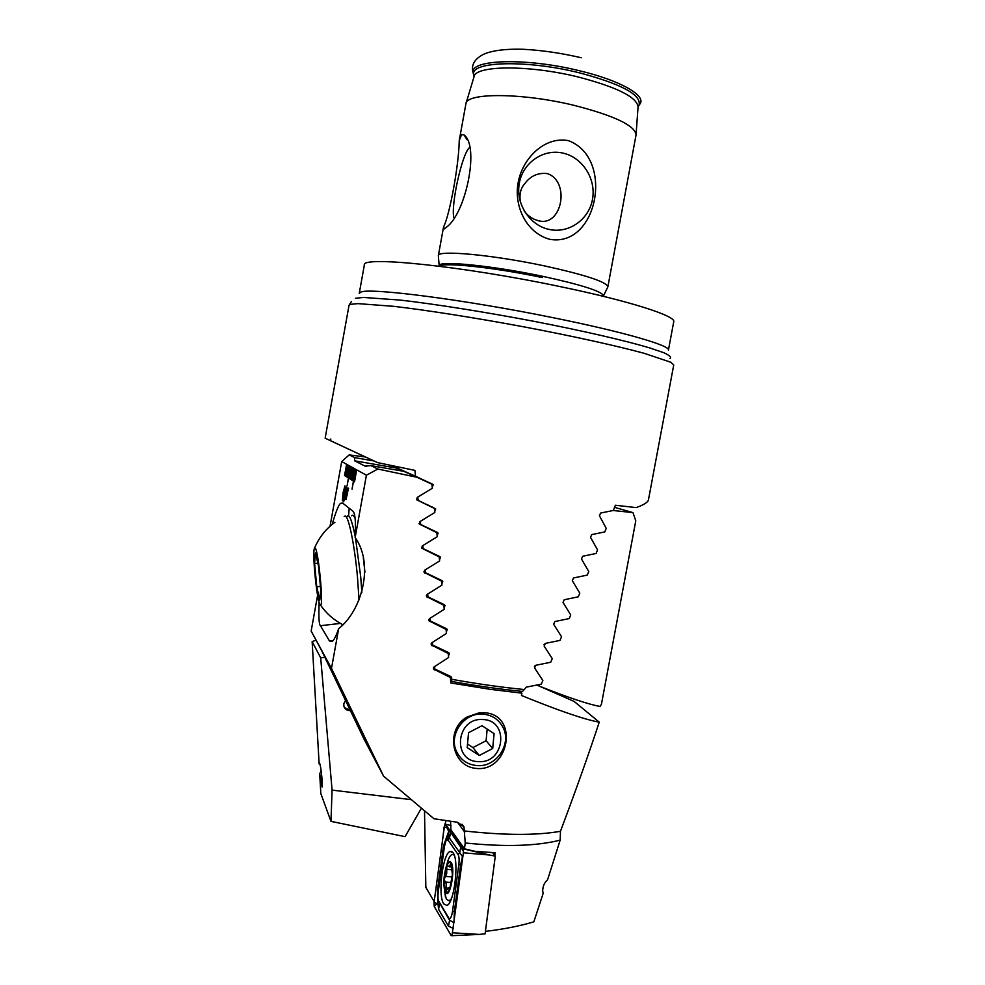 <?xml version="1.0" encoding="UTF-8"?>
<svg xmlns="http://www.w3.org/2000/svg" width="985" height="985" viewBox="0 0 985 985"><rect width="100%" height="100%" fill="white"/><g stroke="black" fill="none" stroke-linecap="round" stroke-linejoin="round"><path stroke-width="1.48" d="M549.113 229.431C568.653 233.814 588.87 219.753 592.465 199.463C596.356 179.233 582.738 157.526 563.149 153.143C543.621 148.452 522.949 162.476 519.341 183.075C515.426 203.6 529.511 225.343 549.113 229.431M520.388 202.097C519.193 194.427 520.585 188.381 524.562 183.986C530.25 176.007 537.81 172.547 547.266 173.582C570.611 181.277 562.029 227.239 538.598 220.763C532.38 219.113 527.554 215.789 524.094 210.778M549.962 239.355C598.043 247.543 614.591 157.304 568.148 140.572C543.794 136.201 522.173 159.385 518.159 182.582C513.727 205.754 526.101 233.076 549.962 239.355M444.457 228.865L446.587 227.104C465.757 213.302 479.72 146.519 464.12 134.994L461.583 134.551L459.219 140.633C458.973 164.384 449.788 214.89 443.558 226.932L444.457 228.865M438.399 256.285L438.35 255.62C437.389 249.771 492.919 254.832 545.062 266.024C585.484 274.963 606.415 281.87 607.88 286.746L607.597 287.337M459.219 140.633L465.917 103.745C466.188 92.516 522.715 92.713 574.6 105.481C614.751 115.848 635.226 125.674 636.051 134.97L607.88 286.783L603.559 295.82C602.007 291.351 581.655 284.837 542.501 276.28C492.044 265.544 438.288 260.323 439.162 265.642L438.35 255.62M356.681 452.915L332.881 441.809L356.681 452.915M326.183 438.682L365.373 456.966L326.183 438.682M330.234 440.566L330.751 439.014L330.689 440.775L377.526 462.593L330.689 440.775M432.267 487.464L433.191 484.731L432.44 484.127L415.547 476.272L414.907 470.387L377.526 462.593M434.73 511.584L435.678 508.9L418.132 500.368L417.788 497.117M437.143 535.705L438.103 533.07L437.303 532.38L420.669 524.488L420.336 521.348M439.507 559.812L440.48 557.214L439.667 556.488L423.144 548.62L422.836 545.591M441.822 583.896L442.794 581.335L441.969 580.584L425.582 572.753L425.286 569.835M444.087 607.942L445.072 605.43L444.235 604.642L427.958 596.873L427.687 594.066M446.303 631.939L447.288 629.464L446.451 628.652L430.297 620.956L430.039 618.284M448.483 655.887L449.468 653.437L448.618 652.612L432.575 645.015L432.341 642.466M451.881 679.33L451.598 681.448C476.629 685.929 500.281 689.254 522.555 691.421L524.291 689.537C501.587 687.308 477.442 683.91 451.881 679.33L450.736 676.498L434.828 669.024L434.594 666.599M524.291 689.537L526.175 687.161L541.282 684.156L542.858 680.5L534.584 667.978L535.828 665.269L550.701 662.252L552.253 658.62L544.188 646.148L545.382 643.39L560.009 640.398L561.548 636.753L553.668 624.293L554.851 621.547L569.207 618.58L570.734 614.948L563.038 602.475L564.22 599.742L578.293 596.812L579.796 593.192L572.322 580.707L573.479 577.973L587.269 575.105L588.747 571.497L581.482 559L582.627 556.266L596.097 553.471L597.55 549.876L590.532 537.354L591.665 534.621L604.778 531.925L606.218 528.342L599.446 515.771L600.567 513.062L613.323 510.464L615.379 505.243L636.212 507.607C643.882 504.825 647.97 502.252 648.45 499.863L673.74 364.93L670.773 362.246L644.227 353.332C616.598 345.809 572.31 336.02 523.638 326.811C474.795 317.712 426.764 310.176 393.557 306.31L357.937 303.626L350.315 304.353L349.022 305.338L325.148 438.214M451.598 681.448L450.662 680.413M469.402 147.738C462.125 153.574 450.761 204.831 453.826 217.525M420.669 524.488L419.019 523.454M427.958 596.873L426.394 595.482M425.582 572.753L423.956 571.448M423.144 548.62L421.494 547.438M434.828 669.024L433.523 667.547M432.575 645.015L431.184 643.55M430.297 620.956L428.807 619.516M418.132 500.368L416.556 499.506M415.547 476.272L391.759 465.634M360.682 576.545L355.536 538.216L360.682 576.545L361.877 592.342L360.682 576.545M355.203 536.493C352.014 520.683 349.367 513.936 347.262 516.214C349.367 513.936 352.014 520.683 355.203 536.493M359.033 599.914L357.469 576.902C354.6 545.013 348.591 515.931 345.181 516.017L344.208 516.485M314.966 547.894L314.326 548.633C312.147 554.543 317.293 603.608 320.273 605.135L320.593 605.221C323.794 605.652 318.118 547.894 314.966 547.894M318.5 565.969L320.728 589.904L319.805 600.124L316.764 586.789L314.597 563.519L315.434 552.917L318.5 565.969M320.396 586.395L316.764 586.789M317.847 563.174L314.597 563.519M351.707 515.783C352.655 514.552 353.8 515.475 355.142 518.566M363.354 558.31L364.942 572.199M485.42 931.367C503.667 929.224 519.797 926.048 533.833 921.837L543.166 893.395L542.673 891.056C542.784 886.204 544.422 882.449 547.574 879.79L560.157 840.156C536.456 846.127 504.812 847.063 465.228 842.975L464.452 848.811L450.945 829.801L450.527 821.318M445.996 820.665L443.976 827.683L443.115 835.97M475.533 768.337C451.167 765.948 445.343 729.048 467.062 717.018L479.449 712.734L485.777 712.832C519.378 716.132 508.777 772.893 475.533 768.337M539.497 686.2L574.156 701.443L599.249 722.153C584.979 719.678 559.061 710.788 521.471 695.496L521.902 693.169L490.124 689.315L450.884 682.987L450.404 677.495L433.486 669.037L434.089 666.919L448.618 657.487L448.261 653.486L431.221 644.929L431.824 642.786L446.439 633.417L446.07 629.403L428.918 620.784L429.509 618.617L444.21 609.296L443.841 605.283L426.567 596.602L427.145 594.398L441.933 585.139L441.551 581.113L424.178 572.396L424.744 570.167L439.618 560.933L439.224 556.907L421.74 548.189L422.282 545.924L437.241 536.714L436.848 532.676L419.241 523.983L419.77 521.693L434.816 512.483L434.41 508.445L416.704 499.801L417.209 497.462L432.341 488.252L431.935 484.214L417.086 477.306L377.858 469.032L366.408 475.213L355.142 537.539C355.954 522.075 355.216 513.284 352.913 511.153L342.558 503.039L340.699 503.31C338.815 504.295 335.971 511.313 332.142 524.402M317.589 595.359L311.161 631.053L321.824 650.95L364.278 739.624L383.584 776.168L433.979 818.757L457.68 822.303L463.984 826.895L465.228 842.975M599.249 722.153C588.698 754.202 575.769 790.573 560.465 831.291C536.751 835.502 504.825 835.391 464.674 830.995M349.429 465.843L347.348 477.368L349.626 465.942L348.468 465.302L346.585 476.888L348.665 465.412M348.468 465.302L347.52 464.785L345.649 476.297L347.705 464.883M347.52 464.785L346.572 464.255L344.713 475.718L346.757 464.366M346.572 464.255L341.696 461.571L349.17 454.898L365.435 456.978M330.049 526.199L341.696 461.571M311.161 631.053L331.489 668.409L338.692 628.565C336.341 635.411 334.223 639.696 332.351 641.42L329.47 640.976L333.176 640.545M319.152 602.561C318.561 616.893 318.98 624.613 320.445 625.709L329.47 640.976M366.408 475.213L356.471 469.722L354.526 481.825L356.681 469.845M356.471 469.722L355.437 469.156L352.064 489.126L355.647 469.266M355.437 469.156L354.403 468.589L352.47 480.545L354.612 468.7M354.403 468.589L353.393 468.023L351.473 479.917L353.59 468.134M353.393 468.023L352.384 467.469L350.475 479.301L352.581 467.579M352.384 467.469L351.386 466.915L349.49 478.685L351.583 467.025M351.386 466.915L350.401 466.373L347.114 485.814L350.598 466.484M350.401 466.373L349.626 465.942M345.809 494.15L343.642 501.808L343.827 497.24L344.073 500.048L345.316 495.344L344.565 496.686L344.861 491.355L346.375 486.824L345.809 494.15M348.173 489.496L346.006 499.629L345.587 497.954L345.193 499.26L346.215 493.276L347.754 487.895L348.173 489.496L348.604 488.412M343.014 492.857L344.972 485.876L344.257 493.756L342.435 500.774L343.014 492.857L344.959 485.864M560.465 831.291L560.157 840.156M424.523 810.987L425.84 887.374L434.176 901.583M355.142 537.539C374.645 564.898 361.347 611.242 338.692 628.565M383.584 776.168L331.489 668.409M536.923 685.067L538.906 685.942M377.858 469.032L370.926 465.622L403.702 471.298L417.086 477.306M521.902 693.169L519.711 691.138M450.404 677.495L448.606 675.513M349.195 508.235L348.591 515.844M446.07 629.403L444.1 627.543M443.841 605.283L441.723 603.448M441.551 581.113L439.224 579.279M439.224 556.907L436.503 554.998M448.261 653.486L446.39 651.565M436.848 532.676L433.301 530.484M434.41 508.445L427.983 504.997M403.148 471.212L390.109 465.277M374.078 460.992L354.674 457.606L349.17 454.898M354.674 457.606L354.625 460.808L365.066 466.127L370.926 465.622M464.452 848.811L474.881 851.299L495.16 852.751L494.79 855.509M345.883 499.641L345.587 497.954M345.292 498.619L345.637 497.24M345.71 497.253L346.215 493.276M346.289 493.288L347.914 487.87M347.41 494.101L347.73 491.49L345.969 496.76L346.314 498.053L347.73 491.49M347.73 489.496L346.043 495.997L347.803 490.715M346.043 495.997L347.877 490.727M346.314 498.053L347.323 494.088M343.716 501.821L343.888 497.29M344.147 500.06L345.316 495.344M344.651 496.699L344.861 491.355M344.935 491.367L346.351 486.812M344.996 494.938L346.129 488.622M342.361 500.786L343.088 492.869M342.681 499.013L344.676 487.637M342.608 499.001L344.651 487.637L342.608 499.001M350.475 466.41L347.126 485.777M355.511 469.192L352.064 489.089M356.545 469.771L354.317 481.69M351.46 466.964L349.293 478.562M352.458 467.506L350.278 479.178M353.467 468.06L351.263 479.793M354.477 468.626L352.273 480.421M346.646 464.304L344.528 475.607M347.582 464.821L345.464 476.186M348.542 465.351L346.4 476.777M349.503 465.88L347.348 477.368M444.247 879.827C444.05 885.146 444.506 888.913 445.614 891.142L448.495 887.978L449.295 889.689L449.689 889.061L452.41 874.705C452.595 869.533 452.152 865.84 451.093 863.648L450.859 863.266C449.702 861.74 448.434 862.454 447.067 865.409L444.284 879.076L445.048 882.006C446.303 882.695 446.537 884.678 445.737 887.953L445.614 891.142C446.833 893.1 448.187 892.398 449.689 889.061L452.374 875.456M446.784 866.074L446.71 873.449L444.284 879.076M445.417 892.176C449.591 900.795 455.747 869.102 451.179 862.429C448.163 859.917 445.811 864.842 444.137 877.204L443.927 880.627C443.779 886.044 444.272 889.898 445.417 892.176M444.42 891.191L446.353 899.194L449.197 900.844L451.364 898.763M450.859 863.266L449.431 866.812L447.067 865.409M452.41 874.705L451.093 863.648M454.159 855.017L452.09 854.426C450.514 855.091 449.012 857.492 447.584 861.641L444.137 877.204M443.656 903.799L446.771 905.424C454.282 903.984 459.441 860.237 453.063 852.751L450.17 851.446C442.807 852.961 437.525 895.008 443.656 903.799M458.825 864.596C459.367 859.843 459.133 856.531 458.136 854.66L447.966 839.922L445.922 840.87L444.346 846.841L438.276 891.487C437.746 896.042 437.919 899.305 438.817 901.275L448.754 917.983C450.256 919.51 451.524 917.244 452.558 911.211L458.825 864.596L460.598 865.089L462.458 856.618L459.724 852.653L458.136 854.66M463.381 852.813L463.147 848.91L445.442 824.174L444.321 827.104L434.04 902.555L434.262 906.483L451.118 935.479L452.066 935.11L463.381 852.813L489.668 855.017L463.098 848.836L463.381 849.624M489.668 855.017L495.283 856.15L485.1 933.829L479.227 934.42L452.657 932.795M495.283 856.15L492.586 852.616M453.248 928.399L448.471 926.171L438.571 909.266L437.882 902.605L434.262 906.483M438.928 901.595L437.882 902.605L437.475 890.12L443.521 845.721L448.434 832.19C448.015 835.046 448.163 836.277 448.877 835.871L448.434 832.19M448.569 831.229L447.005 827.782L444.321 827.104M448.778 831.537L450.576 832.214L463.492 851.262M439.125 902.137L449.579 920.212L453.679 922.502M454.048 922.465L454.331 911.765L452.558 911.211M460.82 846.718L459.724 852.653L448.483 836.647M320.199 764.902L319.14 763.941L319.325 762.612C320.223 763.954 321.085 769.1 321.947 778.076L322.107 787.003L319.682 773.582L320.827 793.541L330.972 821.367L332.08 790.118L410.893 799.611M345.575 700.347L343.79 703.721L343.9 706.368C344.984 709.385 347.163 710.788 350.451 710.579M315.976 640.176L312.147 641.617L319.14 763.941M537.699 684.907L538.955 685.991C568.899 697.836 589.325 704.644 600.21 706.442L601.503 703.893L635.781 520.831L632.986 512.619L613.163 510.501M325.013 657.327L320.691 657.845L332.08 790.118M320.691 657.845L312.147 641.617M421.334 808.34L405.069 836.659L330.972 821.367M556.611 693.723L557.251 693.071M538.955 685.991L539.595 684.513M544.274 644.153L543.979 644.83M534.769 665.934L534.387 666.82M614.554 507.337L632.986 512.619M344.307 707.427L350.364 710.407M319.682 773.582L320.851 771.711M477.688 765.628C496.846 767.007 512.138 743.392 502.806 726.979C498.398 719.075 491.613 714.778 482.441 714.1C464.12 712.635 448.618 734.453 456.301 750.989C460.524 760.038 467.653 764.914 477.688 765.628M478.722 761.627C505.243 763.51 509.344 719.629 482.601 719.542C455.883 717.462 451.856 761.799 478.722 761.627M492.697 748.501L494.076 733.628L482.034 725.686L468.565 732.668L467.198 747.603L479.289 755.495L492.697 748.501L486.097 740.732L472.935 747.578L479.289 755.495M467.518 744.032L472.935 747.578M486.097 740.732L487.169 729.072M474.105 76.116L473.736 74.491C470.301 61.292 527.135 59.617 579.993 72.976C621.461 84.119 641.173 94.745 639.13 104.841L638.194 106.232M554.678 318.02C464.563 299.526 367.984 287.263 360.633 292.225L359.254 293.37L364.351 265.002C360.756 255.731 462.421 265.962 560.465 286.672C630.289 301.151 676.289 316.111 673.728 321.775L668.421 350.118C670.736 345.735 624.515 332.142 554.678 318.02M670.009 358.478C671.61 357.235 669.517 355.302 663.742 352.704L649.804 347.939C625.512 340.675 582.898 330.812 534.104 321.356C484.977 311.986 435.296 304.119 400.673 300.129L363.44 297.433L355.474 298.283M439.569 266.245C442.918 261.998 494.618 267.452 542.23 277.561M466.077 103.228L473.945 77.002C474.511 65.244 529.13 64.641 579.008 77.187C617.62 87.406 637.295 97.38 638.046 107.119L636.088 134.428M474.105 75.648L473.096 72.668C469.586 59.26 527.098 57.487 580.596 71.031C619.811 80.487 645.237 94.954 640.373 103.363L638.366 105.801M451.758 677.939L450.243 676.276M432.44 484.127L390.688 465.4M457.52 822.278L464.76 832.128M434.373 669.935L433.4 668.827M320.445 625.709L339.739 623.493M427.453 597.439L426.64 596.713M425.04 573.208L424.338 572.642M432.107 645.815L431.171 644.818M366.703 466.41L365.066 466.127M395.995 467.986L354.625 460.808M451.696 869.804L446.697 869.312M451.031 882.585L445.048 882.006M448.187 888.187L445.737 887.953M452.226 876.982L445.343 876.318M451.339 864.645L450.268 864.547M449.665 889.123L449.037 889.061M450.995 825.565L445.749 824.322L447.005 827.782M452.497 933.755L451.118 935.479M436.724 903.38L434.04 902.555M455.427 912.159L454.331 911.765L460.598 865.089L461.694 865.433M448.471 926.171L449.579 920.212L448.754 917.983M438.571 909.266L439.63 903.491L438.842 901.312M450.576 832.214L449.517 837.976L447.966 839.922M444.469 846.016L443.521 845.721M438.423 890.44L437.475 890.12M581.248 57.758C560.871 52.993 541.27 50.161 522.444 49.25C498.385 48.659 487.132 52.39 482.551 54.828C474.167 59.494 471.015 65.441 473.096 72.668L474.056 76.534M640.373 103.363L638.095 106.639M351.374 301.582L349.022 305.338M466.964 139.673L464.12 134.994M438.337 255.669L443.558 226.932M438.091 533.057L435.961 531.74M435.665 508.9L431.295 506.561M451.586 677.335L450.908 676.596M449.456 653.424L448.704 652.649M447.288 629.452L446.427 628.639M445.06 605.418L444.087 604.568M442.794 581.335L441.625 580.424M440.467 557.214L438.99 556.168M433.191 484.731L428.869 482.785M334.925 522.247C325.776 528.994 318.992 537.601 314.56 548.066M320.593 605.221C326.331 613.458 333.669 619.91 342.608 624.601M479.449 712.734L467.062 717.018M340.699 503.31L342.681 503.126M462.002 824.223L463.984 826.883M450.428 900.955L449.197 900.844M443.927 880.627L445.368 896.621M451.512 867.009L449.431 866.812M450.022 888.125L448.778 888.002M479.227 934.42L451.598 935.713M450.982 825.504L445.651 824.223M451.955 851.619L450.17 851.446M438.817 901.275L439.236 902.445M446.427 840.045L448.298 836.979"/></g></svg>
